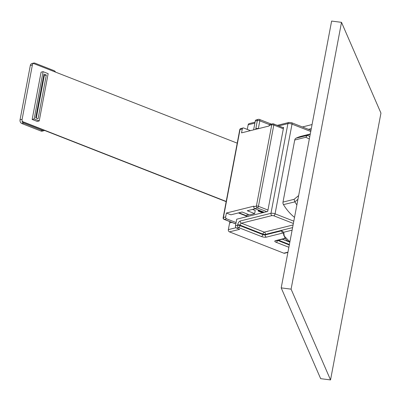 <?xml version="1.0" encoding="UTF-8"?>
<svg xmlns="http://www.w3.org/2000/svg" width="401" height="401" viewBox="0 0 401 401"><rect width="100%" height="100%" fill="white"/><g stroke="black" fill="none" stroke-linecap="round" stroke-linejoin="round"><path stroke-width="0.6" d="M330.534 379.927L320.65 378.659L281.201 287.883L331.617 21.073L341.507 22.341L291.091 289.151L330.534 379.927L380.95 113.117L341.507 22.341M281.201 287.883L291.091 289.151M229.858 221.638L229.608 222.956L231.813 222.405L229.608 222.956L228.344 229.628A1.789 1.439 -104 0 0 229.457 231.868L239.678 229.317L236.585 228.104A1.789 1.439 -104 0 1 235.472 225.863L236.735 219.192L267.708 211.457L283.597 127.383L282.89 127.558M247.282 129.408L248.154 124.811A1.789 1.439 -104 0 1 249.146 123.633L255.071 122.16M253.612 129.859L255.277 121.047L257.342 120.531A1.789 1.439 -104 0 1 258.339 119.353L256.274 119.869A1.789 1.439 76 0 0 255.277 121.047M292.108 230.169L283.718 232.259L284.204 235.593L283.868 235.693L289.898 241.848M287.903 252.414L284.575 253.247A1.789 1.439 -104 0 1 283.823 253.191L229.457 231.868M278.73 125.924L287.913 123.633L270.966 213.317A1.789 1.439 76 0 0 272.078 215.558L273.718 215.758L293.372 223.467M250.45 130.646L243.733 128.014A1.494 1.203 76 0 0 243.106 127.964A1.494 1.203 76 0 0 242.279 128.947L241.537 132.871L269.071 125.999L269.176 125.438A1.494 1.203 -104 0 1 270.003 124.455L272.585 123.814A1.494 1.203 -104 0 0 271.758 124.796L256.399 206.069A1.494 0.441 10.7 0 1 258.45 206.325A1.494 0.772 111.4 0 1 257.327 207.939L266.85 211.673M255.166 208.746L247.262 210.72L254.645 213.613L249.482 214.901L242.099 212.009L230.916 214.801L226.39 213.026L225.648 216.951A1.494 1.203 76 0 0 226.575 218.816L236.099 222.555M246.129 216.846L246.284 216.014L246.836 215.873L238.971 212.791M238.42 212.926L246.284 216.014M264.269 212.319L254.745 208.585A1.494 1.203 -104 0 1 253.818 206.715L253.923 206.154L226.39 213.026M247.191 214.004L246.836 215.873M252.515 209.407L255.236 210.475L254.645 213.613M296.875 204.931A45.674 36.737 -104 0 1 294.87 201.878L297.948 199.252M309.803 136.53L307.447 135.327A45.674 36.737 -104 0 1 310.249 134.155M309.336 138.997L305.808 137.262L294.725 140.029A2.987 2.401 -104 0 1 296.008 138.2A45.674 36.737 -104 0 1 301.727 136.129L310.279 133.994M307.447 135.327L296.008 138.2M294.524 217.382A45.674 36.737 -104 0 1 283.462 204.61L294.87 201.878M294.805 201.778L294.078 199.327L298.645 195.573M305.808 137.262L307.351 135.368M294.725 140.029L282.996 202.094A2.987 2.401 76 0 0 283.462 204.61M263.502 212.51L258.51 210.55L258.595 210.094M258.51 210.55L258.214 210.625M36.285 118.079L44.331 75.518L43.749 75.288M44.331 75.518L46.326 75.017L38.06 118.776L35.709 117.854L43.975 74.095L46.326 75.017M262.565 212.746L258.144 211.011L258.334 209.994M237.222 143.162L33.098 63.333A2.987 2.401 -104 0 1 33.704 63.067A2.987 2.401 -104 0 1 34.957 63.157L54.005 70.631A2.987 2.401 -104 0 1 55.393 71.854M44.531 130.43A2.987 2.401 -104 0 1 43.925 130.701A2.987 2.401 -104 0 1 42.671 130.606L23.624 123.137A2.987 2.401 -104 0 1 22.08 121.628L226.164 201.663M43.925 130.701L42.2 131.127A2.987 2.401 -104 0 1 40.947 131.037L21.9 123.563L23.624 123.137M34.15 118.942L39.223 120.932L48.155 73.659L43.082 71.669L34.15 118.942L32.155 119.438L41.087 72.165L43.082 71.669M247.813 216.425L248.194 214.4M33.704 63.067L31.98 63.493A2.987 2.401 76 0 0 30.326 65.458L20.05 119.829A2.987 2.401 76 0 0 21.9 123.563M39.223 120.932L37.228 121.428L32.155 119.438M33.438 63.248A2.987 2.401 76 0 0 32.391 64.942L22.115 119.313A2.987 2.401 76 0 0 22.426 121.543L22.08 121.628M22.426 121.543L226.204 201.457M261.457 236.535A1.789 0.922 111.4 0 0 262.81 234.595L239.999 225.648A1.789 0.922 111.4 0 1 238.65 227.588L261.457 236.535A3.584 1.058 -169.3 0 0 266.379 237.141L282.9 233.016A1.789 1.439 -104 0 1 281.793 230.775L265.272 234.896A1.789 0.526 10.7 0 1 262.81 234.595L262.906 234.089A1.789 0.526 -169.3 0 0 265.367 234.39A1.789 1.439 76 0 0 264.254 232.149A1.789 0.922 -68.6 0 0 262.906 234.089L240.094 225.141A1.789 0.526 -169.3 0 0 237.633 224.841L237.537 225.347A1.789 0.526 10.7 0 1 239.999 225.648L240.094 225.141A1.789 0.922 111.4 0 1 241.447 223.202L272.078 215.558M236.585 228.104L238.65 227.588A1.789 1.439 -104 0 1 237.537 225.347L235.472 225.863M266.379 237.141A1.789 1.439 76 0 1 265.272 234.896L265.367 234.39L292.595 227.593M281.793 230.775L283.718 232.259L283.402 233.217L282.9 233.016A2.987 1.539 111.4 0 1 283.337 233.001M236.014 227.713L228.344 229.628M258.324 128.681L259.803 120.836L269.592 124.676M259.091 119.413A1.789 0.922 111.4 0 1 259.427 119.423A1.789 0.922 111.4 0 1 259.803 120.836A1.789 0.526 -169.3 0 0 257.342 120.531L255.853 128.43A3.584 1.85 -68.6 0 0 255.758 129.322M248.154 124.811L254.886 123.132M258.234 128.706A1.789 0.526 -169.3 0 0 255.853 128.43M293.808 221.172L275.066 213.823A2.987 0.882 10.7 0 0 271.026 213.302A2.987 0.882 10.7 0 0 270.966 213.317L240.334 220.961A1.789 1.439 76 0 0 241.447 223.202L264.254 232.149L293.091 224.951M240.334 220.961A3.584 1.85 -68.6 0 0 237.633 224.841M287.913 123.633A1.789 1.439 -104 0 1 288.905 122.455L291.637 122.726A1.789 0.922 111.4 0 1 292.013 124.14A2.987 0.882 -169.3 0 0 287.913 123.633M284.204 235.593A7.464 6.005 76 0 0 289.908 241.803M308.454 129.322L311.296 128.611M287.953 252.159L283.823 253.191M284.88 238.329L275.427 240.69A3.584 1.058 -169.3 0 0 276.124 242.284A3.584 1.058 -169.3 0 0 276.224 242.324L288.875 247.287M285.011 238.54L276.179 240.745A1.789 1.439 -104 0 1 275.427 240.69M310.755 131.488L292.013 124.14L275.066 213.823A1.789 0.922 111.4 0 1 273.718 215.758M277.567 240.399A1.789 0.922 111.4 0 1 276.224 242.324M277.592 240.394L289.306 244.986M289.838 242.179L282.289 239.222M289.402 244.48L278.439 240.179M235.848 223.888L224.339 219.377L226.575 218.816M254.745 208.585L257.327 207.939A1.494 1.203 -104 0 1 256.399 206.069L253.818 206.715M224.059 219.362A1.494 1.494 0 0 1 223.136 217.698A1.494 0.441 10.7 0 1 223.412 217.507A1.494 1.203 76 0 0 224.339 219.377A1.494 0.772 111.4 0 1 224.059 219.362L235.828 223.979M267.973 210.059L258.45 206.325L273.808 125.047L283.332 128.781M273.211 123.859A1.494 0.772 111.4 0 1 273.492 123.874A1.494 0.772 111.4 0 1 273.808 125.047A1.494 0.441 -169.3 0 0 271.758 124.796L269.176 125.438M225.648 216.951L223.412 217.507L240.039 129.508A1.494 0.441 -169.3 0 0 239.763 129.693A1.494 1.494 0 0 1 240.871 128.526A1.494 1.203 76 0 0 240.039 129.508L242.279 128.947M282.996 202.094L294.078 199.327M42.671 130.606L40.947 131.037M20.05 119.829L22.115 119.313M32.391 64.942L30.326 65.458M283.462 233.041L283.868 235.693M271.382 124.115L259.427 119.423A1.789 1.789 0 0 0 258.339 119.353M277.281 125.358L288.905 122.455M312.063 124.551L302.419 126.957M291.637 122.726L310.975 130.31M283.517 127.804L273.492 123.874A1.494 1.494 0 0 0 272.585 123.814M223.136 217.698L239.763 129.693M240.871 128.526L243.106 127.964"/></g></svg>
